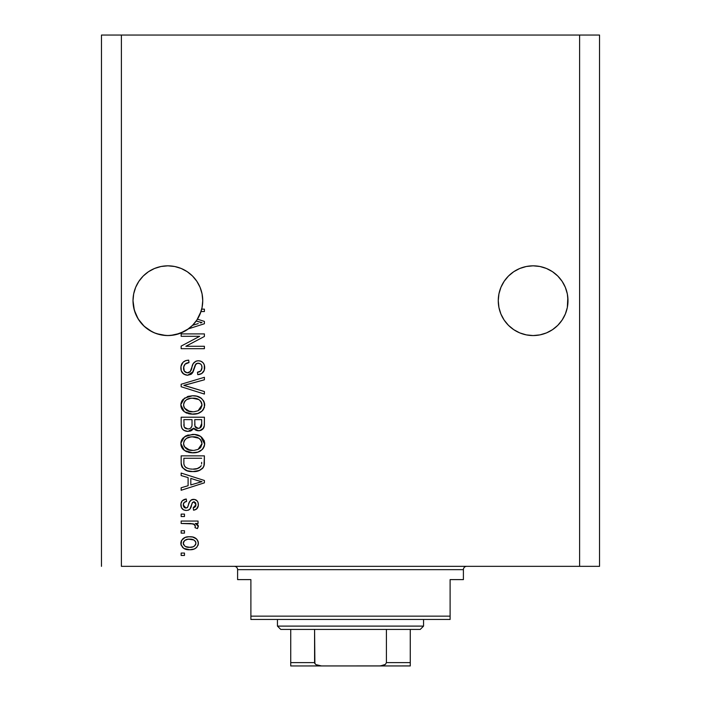 <?xml version="1.0" encoding="UTF-8"?>
<svg xmlns="http://www.w3.org/2000/svg" width="701" height="701" viewBox="0 0 701 701"><rect width="100%" height="100%" fill="white"/><g stroke="black" fill="none" stroke-linecap="round" stroke-linejoin="round"><path stroke-width="1.05" d="M192.538 276.054A34.866 34.866 0 0 0 181.217 268.483L187.237 271.699L181.217 268.483L174.672 266.494A34.866 34.866 0 0 0 174.689 266.503L167.872 265.828A34.866 34.866 0 0 0 167.854 265.828M135.67 287.331A34.866 34.866 0 0 0 135.652 287.366L138.886 281.32L143.214 276.036L138.886 281.32L143.214 276.036L148.498 271.699L143.214 276.036L148.498 271.699L154.527 268.483L148.498 271.699L154.527 268.483L161.072 266.494L154.527 268.483L161.072 266.494L167.872 265.828L174.672 266.494L167.872 265.828L174.672 266.494L181.217 268.483L187.237 271.699L192.521 276.036L196.858 281.32L200.083 287.349L202.063 293.894A34.866 34.866 0 0 0 202.063 293.877L200.083 287.349A34.866 34.866 0 0 0 200.074 287.331M154.527 268.483A34.866 34.866 0 0 0 143.206 276.054M161.072 266.494L167.872 265.828L174.672 266.494L181.217 268.483L187.237 271.699L192.521 276.036L196.858 281.32L200.083 287.349L202.063 293.894L202.738 300.694A34.866 34.866 0 0 1 201.695 309.141L204.394 309.141L204.394 311.559L201.003 311.559A34.866 34.866 0 0 1 197.437 319.174L204.394 321.4L204.394 323.748L188.42 328.857L179.999 333.378L170.658 335.446L165.865 335.499L156.489 333.65L152.073 331.775L144.222 326.315L138.15 318.92L134.32 310.166L133.006 300.694A34.866 34.866 0 0 1 167.872 265.828A34.866 34.866 0 0 1 202.738 300.694L202.063 307.494L200.083 314.03L196.858 320.059L192.521 325.343L187.237 329.68L181.217 332.905L174.672 334.885L167.872 335.56L161.072 334.885L154.527 332.905L148.498 329.68L143.214 325.343L138.886 320.059L135.661 314.03L133.672 307.494L133.006 300.694L133.672 293.894A34.866 34.866 0 0 0 133.672 293.894L135.661 287.349L133.672 293.894L135.661 287.349L138.886 281.32L135.661 287.349M533.146 265.828A34.866 34.866 0 0 0 533.111 265.828L539.928 266.494L546.473 268.483L552.502 271.699L546.473 268.483L539.928 266.494L533.128 265.828L539.928 266.494L533.128 265.828L539.928 266.494L546.473 268.483L552.502 271.699L546.473 268.483L552.502 271.699L557.803 276.054A34.866 34.866 0 0 0 546.473 268.483L552.502 271.699L557.786 276.036L562.114 281.32L565.339 287.349A34.866 34.866 0 0 0 565.33 287.331M500.926 287.331A34.866 34.866 0 0 0 500.908 287.366L504.142 281.32L508.479 276.036L504.142 281.32L508.479 276.036L513.763 271.699L508.479 276.036L513.763 271.699L519.783 268.483L526.328 266.494A34.866 34.866 0 0 0 526.302 266.503L519.783 268.483L513.763 271.699L519.783 268.483A34.866 34.866 0 0 0 508.462 276.054M557.786 276.036L562.114 281.32L565.339 287.349L567.328 293.894A34.866 34.866 0 0 0 567.319 293.877L565.339 287.349L567.328 293.894L567.994 300.694L567.828 297.277L567.328 307.494L565.339 314.03L562.114 320.059L557.786 325.343L552.502 329.68L546.473 332.905L539.928 334.885L533.128 335.56L526.328 334.885L519.783 332.905L513.763 329.68L508.479 325.343L504.142 320.059L500.917 314.03L498.937 307.494L498.262 300.694A34.866 34.866 0 0 1 533.128 265.828A34.866 34.866 0 0 1 567.994 300.694L567.328 307.494L565.339 314.03L562.114 320.059L557.786 325.343L552.502 329.68L546.473 332.905L539.928 334.885L533.128 335.56L526.328 334.885L519.783 332.905L513.763 329.68L508.479 325.343L504.142 320.059L500.917 314.03L498.937 307.494L498.262 300.694L498.937 293.894A34.866 34.866 0 0 0 498.937 293.894L500.917 287.349L498.937 293.894L500.917 287.349L504.142 281.32L500.917 287.349M498.429 297.277L498.937 293.894M202.571 304.111L202.738 301.009M121.387 566.338L579.613 566.338L579.613 35.05L121.387 35.05L121.387 566.338L121.387 35.05L101.461 35.05L101.461 566.338L101.461 35.05L579.613 35.05L579.613 566.338L599.539 566.338L599.539 35.05L599.539 566.338L121.387 566.338M519.783 268.483L513.763 271.699L519.783 268.483L526.328 266.494L533.128 265.828L526.328 266.494M181.156 336.314L199.654 336.314L181.156 336.314L181.156 333.895L204.394 333.895L204.394 336.471L185.87 346.276L204.394 346.276L204.394 348.686L181.156 348.686L181.156 346.101L199.654 336.314L181.156 346.101L181.156 348.686L204.394 348.686L204.394 346.276L185.87 346.276L204.394 336.471L204.394 333.895L181.156 333.895L181.156 336.314L181.156 333.895L204.394 333.895L204.394 336.471M187.623 375.254L183.662 374.045L181.235 370.698L180.963 366.386L183.014 362.286L185.642 360.673L188.7 360.156L188.998 362.575L185.064 364.17L183.653 367.061L184.302 371.109L187.114 372.818L190.19 371.661L193.231 363.6L195.938 361.217L198.33 360.761L200.889 361.225L203.018 362.697L204.324 364.932L204.271 370.268L201.748 373.528L197.752 374.649L197.454 372.231L200.801 370.952L201.984 367.587L201.537 365.203L200.547 363.933L197.638 363.214L195.334 364.757L192.267 373.177L190.97 374.352L187.623 375.254L193.169 371.67L195.912 363.942L198.278 363.179C200.784 363.495 202.028 364.967 201.984 367.587C201.87 370.47 200.363 372.021 197.454 372.231L197.752 374.649C202.168 374.308 204.482 371.924 204.701 367.508C204.543 363.363 202.423 361.111 198.33 360.761C194.685 361.164 192.556 363.249 191.943 367.035C191.715 370.181 190.251 372.117 187.553 372.836C184.871 372.503 183.539 370.934 183.566 368.139C183.785 364.739 185.599 362.881 188.998 362.575L188.7 360.156C183.776 360.454 181.156 363.039 180.849 367.929L180.849 367.929C180.981 372.38 183.233 374.825 187.623 375.254M187.535 386.382L204.394 391.552L204.394 394.067L181.156 386.742L181.156 384.244L204.394 377.296L204.394 379.784L183.872 385.366L204.394 391.552L204.394 394.067L204.394 391.552L183.872 385.366L204.394 379.784L204.394 377.296L181.156 384.244L181.156 386.742L181.156 384.244L204.394 377.296L204.394 379.784L187.526 384.437M180.849 404.985L181.787 401.095L182.97 399.456L188.289 396.328L192.468 395.776L196.736 396.205L201.564 398.448L204.114 401.848L204.447 407.088L202.195 410.952L197.945 413.45L191.645 414.16L186.3 412.942L183.627 411.189L181.761 408.849L180.849 404.985L184.407 411.829L192.749 414.195C199.513 414.37 203.492 411.303 204.701 405.003C203.456 398.571 199.382 395.504 192.468 395.776L184.494 398.133L180.867 404.477L180.867 405.485M180.867 444.127L181.077 441.621L182.97 438.099L187.29 435.295L194.615 434.515L200.696 436.443L204.114 440.491L204.631 444.688L203.658 447.676L202.195 449.586L197.945 452.084L191.645 452.802L186.3 451.584L183.627 449.832L181.761 447.492L180.849 443.628L184.407 450.463L192.749 452.828C199.513 453.004 203.492 449.946 204.701 443.637C203.456 437.214 199.382 434.138 192.468 434.418L184.503 436.767L180.867 443.12M181.156 475.576L188.096 477.6L181.156 475.576L181.156 473.061L204.394 480.483L204.394 482.831L181.156 490.262L181.156 487.756L188.096 485.723L188.096 477.6L188.096 485.723L181.156 487.756L181.156 490.262L204.394 482.831L204.394 480.483L181.156 473.061L181.156 475.576L181.156 473.061L204.394 480.483L204.394 482.831L181.156 490.262L181.156 487.756M184.477 555.464L181.156 555.464L181.156 553.054L184.477 553.054L184.477 555.464L184.477 553.054L181.156 553.054L181.156 555.464L181.156 553.054L184.477 553.054L184.477 555.464L181.156 555.464L184.477 555.464M189.778 549.733L183.776 548.41L181.033 544.782L181.612 540.313L185.09 537.457L188.841 536.764L192.652 537.027L196.692 539.087L198.181 541.724L198.181 544.738L196.718 547.341L194.23 549.006L189.778 549.733C194.641 549.934 197.498 547.77 198.357 543.24C197.48 538.648 194.563 536.493 189.603 536.756C184.661 536.502 181.743 538.666 180.849 543.24L180.849 543.24C181.769 547.884 184.74 550.048 189.778 549.733L190.541 549.715M184.477 533.128L181.156 533.128L181.156 530.718L184.477 530.718L184.477 533.128L184.477 530.718L181.156 530.718L181.156 533.128L181.156 530.718L184.477 530.718L184.477 533.128L181.156 533.128L184.477 533.128M193.362 523.901L181.156 523.472L181.156 521.053L198.059 521.053L198.059 523.472L195.36 523.472L198.287 525.776L197.454 528.598L195.036 527.695L195.299 525.671L194.44 524.392L189.918 523.472L193.371 523.901L195.342 526.057L195.036 527.695L197.454 528.598L198.357 526.32L195.36 523.472L198.059 523.472L198.059 521.053L181.156 521.053L181.156 523.472L181.156 521.053L198.059 521.053L198.059 523.472M184.477 516.523L181.156 516.523L181.156 514.113L184.477 514.113L184.477 516.523L184.477 514.113L181.156 514.113L181.156 516.523L181.156 514.113L184.477 514.113L184.477 516.523L181.156 516.523L184.477 516.523M186.3 510.486L183.539 509.846L181.366 507.498L180.928 503.677L182.313 500.742L186.282 499.016L186.589 501.434L184.153 502.468L183.268 504.939L184.109 507.358L185.888 508.076L187.517 507.401L189.41 502.196L191.198 499.953L194.554 499.41L197.147 500.891L198.094 502.67L198.295 505.701L196.403 509.206L193.529 510.188L193.231 507.769L195.255 506.867L195.947 504.764L195.544 502.766L193.879 501.732L192.363 502.705L189.989 509.005L188.324 510.17L186.3 510.486C189.366 510.223 191.101 508.462 191.504 505.211L192.477 502.503L193.879 501.732L195.947 504.764L193.231 507.769L193.529 510.188C196.692 509.741 198.304 507.901 198.357 504.676C198.313 501.425 196.709 499.638 193.537 499.322C190.497 499.909 188.771 501.881 188.359 505.246L187.421 507.524L185.888 508.076L183.268 504.939C183.364 502.845 184.468 501.671 186.589 501.434L186.282 499.016C182.838 499.454 181.024 501.373 180.849 504.781L180.849 504.773C180.981 508.321 182.795 510.223 186.3 510.486L186.3 510.486M181.156 462.704C182.102 469.022 186.019 471.966 192.906 471.545L187.123 470.739L182.47 467.69L181.191 463.747L181.156 455.852L204.394 455.852L204.315 464.272L203.237 467.567L199.347 470.476L192.906 471.545C197.848 471.931 201.537 470.108 203.965 466.104L204.394 455.852L181.156 455.852L181.156 462.704L181.156 455.852L204.394 455.852M181.156 424.368C181.191 428.863 183.46 431.203 187.982 431.404L183.951 430.396L181.971 428.442L181.165 425.069L181.156 417.209L204.394 417.209L204.333 425.638L202.957 428.968L200.942 430.335L197.831 430.756L195.15 429.774L193.678 428.206L191.347 430.686L187.982 431.404L193.678 428.206L198.549 430.8C202.423 430.449 204.377 428.32 204.394 424.42L204.394 417.209L181.156 417.209L181.156 424.368L181.156 417.209L204.394 417.209L204.394 424.42M599.539 35.05L579.613 35.05L599.539 35.05M180.893 542.443L181.033 541.715M181.287 540.962L181.594 540.331M182.549 539.087L183.715 538.131M186.597 537.027L188.061 536.817M192.503 537.001L195.5 538.123M193.835 537.343L194.589 537.632M195.526 538.131L196.666 539.06M197.48 540.077L198.322 542.478M198.05 541.268L198.313 542.443M198.348 542.854L198.348 543.625M198.313 544.029L198.19 544.712M198.181 544.747L197.927 545.509M198.181 544.738L196.744 547.315M196.709 547.358L195.579 548.305M192.784 549.435L191.285 549.663M188.236 549.672L188.998 549.715M185.213 549.076L184.573 548.822M182.575 547.472L184.451 548.769M181.209 545.343L181.033 544.791M181.033 544.773L180.893 544.055M180.867 543.634L180.867 542.854M190.646 539.2L189.612 539.165C192.968 538.885 195.08 540.217 195.947 543.179C195.132 546.219 193.02 547.595 189.612 547.315L193.064 546.824M185.537 546.561L189.612 547.315C186.264 547.604 184.144 546.263 183.268 543.301L184.661 545.991M185.485 539.945L187.5 539.323L184.608 540.532L183.268 543.301C184.083 540.261 186.203 538.876 189.612 539.165L186.913 539.437M186.878 539.446L187.5 539.323L186.878 539.446M194.782 545.79L195.947 543.179L195.29 541.233L195.719 542.004M195.29 541.233L194.054 540.129M194.563 540.489L193.283 539.744M193.686 539.928L188.56 539.2M192.749 546.92L194.492 546.035M193.73 546.526L195.597 544.712M185.476 539.954L184.731 540.436M197.314 524.488L198.068 525.277M197.454 528.598L195.036 527.695L195.299 525.671L195.036 527.695M194.107 524.182L193.371 523.901M181.156 523.472L190.786 523.498M181.173 502.617L181.384 502.074M181.629 501.618L181.953 501.154M182.313 500.742L182.979 500.19M183.014 500.172L183.566 499.839M184.144 499.576L185.204 499.226M186.282 499.016L186.589 501.434L184.179 502.442M183.338 504.124L183.347 505.877M185.125 507.971L187.263 507.655M187.596 507.27L188.175 505.842M188.175 505.833L188.35 505.246M188.665 504.256L188.928 503.449M188.955 503.379L189.349 502.345M189.892 501.25L191.198 499.953L193.546 499.322M191.794 499.647L192.617 499.401M195.535 499.699L196.411 500.199M198.295 505.693L198.339 505.193M198.076 506.727L197.7 507.647M197.147 508.497L194.554 510.004M193.529 510.188L193.231 507.769L194.335 507.498M195.255 506.867L195.789 505.903M195.816 505.833L195.921 504.247M195.754 503.274L195.544 502.766M194.387 501.802L192.363 502.705M192.267 502.924L191.872 504.028M191.776 504.308L192.477 502.503M191.207 506.183L190.672 507.699M190.497 508.12L190.269 508.584L190.497 508.12M190.085 508.882L189.244 509.697M188.56 510.074L188.052 510.258M183.785 509.969L182.286 508.882M183.005 509.513L181.743 508.199M181.603 507.98L181.375 507.506M181.165 506.954L180.928 505.885M184.161 499.568L183.031 500.163M180.849 504.781L180.867 505.333M191.741 504.422L191.995 503.633M185.888 508.076L184.197 507.454M183.46 506.306L183.311 505.631M198.217 482.674L201.976 481.657L197.577 480.579L201.976 481.657L200.6 481.999M190.812 478.389L197.577 480.579L190.812 478.389L190.812 484.926L190.812 478.389M201.976 481.657L190.812 484.926L201.976 481.657M204.315 464.264L204.394 462.406M204.298 464.474L204.193 465.192M203.237 467.567L202.168 468.776M200.801 469.758L197.244 471.125M196.21 471.317L194.598 471.493M191.671 471.519L190.874 471.466M189.98 471.37L190.812 471.458M187.088 470.73L186.343 470.45M182.453 467.672L182.129 467.146M181.945 466.796L181.594 465.893M181.568 465.815L181.322 464.763M181.296 464.64L181.165 463.221M185.896 470.266L188.735 471.168M201.599 464.018L201.678 462.345M200.582 466.629L201.222 465.63C199.207 468.294 196.446 469.46 192.933 469.135L197.621 468.513L200.582 466.629L197.042 468.689M189.34 468.803L190.234 468.96M186.843 468.031L187.255 468.207C184.792 467.111 183.662 465.184 183.872 462.415L183.872 458.27L201.678 458.27L183.872 458.27L183.872 462.415M184.056 464.518L184.319 465.473M184.521 465.946L186.045 467.593M185.204 466.901L185.686 467.339M185.8 467.418L188.63 468.645M185.379 436.197L186.317 435.707M187.377 435.26L188.289 434.97M194.668 434.524L196.701 434.83M200.784 436.504L204.683 444.171M204.447 445.722L204.122 446.703M202.983 448.71L202.212 449.578M200.784 450.725L200.258 451.05M197.954 452.084L197.226 452.303M196.946 452.373L195.903 452.583M194.843 452.732L193.835 452.802M191.653 452.802L192.749 452.828M190.506 452.715L188.394 452.32M186.983 451.865L185.721 451.295M182.97 449.183L181.769 447.51M181.743 447.448L181.077 445.652M181.06 445.573L180.928 444.837M180.919 442.445L181.06 441.674M181.077 441.595L181.778 439.746M181.804 439.702L182.952 438.116M181.077 441.621L180.902 442.62M202.773 448.964L203.658 447.676M204.683 443.102L204.639 442.568M204.447 441.507L204.114 440.491M200.872 447.142L201.984 443.663L200.688 439.816L198.83 438.186L192.433 436.837C197.796 436.46 200.977 438.738 201.984 443.663L198.076 449.411L200.346 447.799M200.32 447.834L198.076 449.411L194.168 450.366M184.381 446.686L187.43 449.42L192.819 450.419C187.623 450.682 184.538 448.412 183.566 443.61L184.381 446.686L189.699 450.138M188.718 449.902L187.78 449.569M186.51 438.344L184.345 440.622L183.566 443.61C184.477 438.94 187.43 436.679 192.433 436.837L189.918 437.038M186.475 438.37L190.874 436.907L187.404 437.836M183.758 445.196L184.012 445.95M185.292 439.369L184.898 439.825M184.345 440.622L183.767 442.042M204.385 425.06L204.14 426.804M203.938 427.426L203.702 427.943M203.667 428.004L199.767 430.686M197.2 430.659L195.824 430.177M195.754 430.142L195.202 429.809M194.598 429.327L193.958 428.609M193.266 428.994L191.391 430.659M190.383 431.071L189.734 431.238M186.571 431.299L185.222 430.975M185.003 430.896L182.83 429.547M183.934 430.388L181.98 428.451M181.217 425.761L181.165 425.078M192.021 424.079L192.013 424.534L192.021 424.079C192.223 427.093 190.865 428.723 187.956 428.986C190.865 428.723 192.223 427.093 192.021 424.079L192.021 419.627L192.021 424.079M191.951 425.454L192.013 424.534M185.406 428.337L187.956 428.986L184.468 427.373M201.608 425.305L201.678 423.579C202.046 426.462 200.88 428.066 198.173 428.381L200.6 427.619L201.555 425.735M197.121 428.276L198.173 428.381L194.957 426.269L194.738 419.627L201.678 419.627L201.678 423.579L201.678 419.627L194.738 419.627L194.957 426.269L196.972 428.241M199.785 428.101L201.678 423.579M195.413 427.181L196.166 427.908M183.872 419.627L192.021 419.627L183.872 419.627L184.161 426.76L183.872 419.627M184.757 427.759L186.221 428.723L188.876 428.916L190.558 428.232L191.802 426.357M183.96 425.91L184.161 426.76M194.738 423.895L194.773 425.086M194.957 426.269L195.15 426.751M196.175 427.908L197.647 428.355M198.173 428.381L199.031 428.311M187.377 396.626L188.262 396.337M194.668 395.881L196.744 396.205M200.793 397.87L203.641 400.884M204.447 402.882L204.683 404.459M204.701 405.003L204.683 405.529M204.447 407.088L204.122 408.078M203.658 409.034L202.773 410.33M202.983 410.067L202.212 410.944M201.52 411.548L200.258 412.407M199.128 412.994L197.226 413.66M196.902 413.739L195.912 413.94M194.843 414.089L193.835 414.168M190.497 414.072L188.411 413.686M186.983 413.231L185.721 412.652M182.97 410.549L181.769 408.867M181.743 408.814L181.077 407.009M181.06 406.939L180.928 406.168M180.919 403.811L181.06 403.031M181.077 402.979L181.778 401.112M181.804 401.06L182.979 399.447M201.564 398.448L200.696 397.809M200.872 408.508L201.984 405.02L200.688 401.174L198.83 399.552L192.433 398.194C197.796 397.817 200.977 400.096 201.984 405.02L198.076 410.768L200.346 409.165M200.32 409.191L198.076 410.768L194.168 411.724M184.381 408.052L187.43 410.777L192.819 411.776C187.623 412.048 184.538 409.77 183.566 404.968L184.381 408.052L189.699 411.505M188.718 411.259L187.78 410.935M186.51 399.71L184.345 401.98L183.566 404.968C184.477 400.297 187.43 398.045 192.433 398.194L189.918 398.396M186.475 399.728L190.874 398.264L187.404 399.193M201.914 405.949L201.932 404.197M183.758 406.562L184.012 407.307M185.292 400.735L184.898 401.182M181.156 386.742L204.394 394.067L181.156 386.742M185.967 384.849L187.535 384.428M180.963 366.36L181.349 364.87M182.979 362.321L183.951 361.514M185.686 360.656L186.37 360.454M188.7 360.156L188.998 362.575L188.464 362.636L188.998 362.575M188.455 362.636L187.929 362.724M186.878 363.004L185.064 364.17M185.861 363.495L185.082 364.143M184.416 365.011L183.942 365.975M183.925 366.01L183.618 368.998M183.644 369.208L183.916 370.338M187.114 372.818L188.043 372.809M188.543 372.722L190.024 371.845M190.435 371.32L190.716 370.82M191.943 367.035L191.084 369.891M192.95 364.143L193.222 363.6M193.949 362.61L195.947 361.208M196.35 361.059L197.717 360.787M198.979 360.787L198.33 360.761M199.61 360.866L200.276 361.015M200.889 361.225L202.177 361.944M201.555 361.541L202.247 361.996M203.798 363.749L204.228 364.66M204.324 364.923L204.613 366.211M204.701 367.508L204.674 366.86M204.271 370.268L203.605 371.67M201.757 373.519L200.652 374.089M199.811 374.36L199.207 374.5M197.752 374.649L197.454 372.231L198.716 372.038M201.441 370.075L201.923 368.507M201.932 368.463L201.941 366.781M201.8 365.975L201.608 365.37M198.269 363.179L197.051 363.328M196.429 363.574L195.912 363.942M195.325 364.757L195.123 365.212M194.168 368.454L193.844 369.664M193.537 370.68L193.371 371.162M193.169 371.67L192.766 372.45M192.582 372.748L191.706 373.782M191.645 373.826L190.996 374.334M186.203 375.123L182.689 373.212M182.584 373.098L181.568 371.574M181.06 370.04L180.946 369.409M185.642 360.673L184.827 361.015M182.199 363.223L181.717 364.021M193.844 369.672L194.37 367.631M194.51 367.07L194.668 366.509M197.91 372.187L197.454 372.231M204.604 368.901L204.674 368.209M192.293 365.861L192.118 366.439M204.394 346.276L204.394 348.686L181.156 348.686L181.156 346.101M204.394 321.4L204.394 323.748L204.394 321.4L197.437 319.174A34.866 34.866 0 0 1 196.184 321.049L201.976 322.574L200.6 322.916M198.217 323.59L192.565 325.308A34.866 34.866 0 0 1 188.42 328.857L204.394 323.748M199.759 322.11L196.184 321.049A34.866 34.866 0 0 1 192.565 325.308L197.2 323.897M204.394 309.141L201.695 309.141A34.866 34.866 0 0 1 201.003 311.559L204.394 311.559L204.394 309.141L204.394 311.559M186.51 546.929L190.146 547.306M195.789 544.221L195.903 542.662M183.89 541.312L183.417 542.259M183.303 542.776L183.303 543.827M183.434 544.327L183.644 544.808M190.768 469.022L192.214 469.118M192.933 469.135L194.124 469.109M197.621 468.513L198.707 468.058M199.119 467.83L199.715 467.436M201.914 444.574L201.932 442.83M201.783 442.016L201.52 441.236M201.161 440.491L200.688 439.816M194.081 436.889L190.874 436.907M183.566 443.61L183.618 444.408M191.215 450.349L193.494 450.401M183.872 424.42L183.925 425.603M184.284 427.032L185.187 428.18M201.783 403.382L201.52 402.593M201.161 401.857L200.688 401.174M194.081 398.256L190.874 398.264M184.345 401.98L183.758 403.425M183.566 404.968L183.618 405.774M191.215 411.715L193.494 411.767M200.53 322.933L201.976 322.574L200.863 322.364M188.42 328.857L192.521 325.343L196.858 320.059L201.003 311.559A34.866 34.866 0 0 1 133.006 300.694L133.172 304.111M567.328 293.894L567.828 297.277M202.063 293.894L202.571 297.277M181.217 268.483L187.237 271.699M133.172 297.277L133.672 293.894M133.672 307.494A34.866 34.866 0 0 0 133.681 307.511L135.652 314.022A34.866 34.866 0 0 0 135.67 314.057M143.214 325.343L143.206 325.334A34.866 34.866 0 0 0 152.038 331.757M152.108 331.792A34.866 34.866 0 0 0 154.527 332.905L156.376 333.606M151.915 331.696L148.498 329.68L151.915 331.696M174.672 334.885L174.645 334.894A34.866 34.866 0 0 0 174.698 334.885L175.346 334.745M175.53 334.701L184.284 331.45L181.2 332.914M184.477 331.354L188.245 328.988M201.187 310.964L202.063 307.511A34.866 34.866 0 0 0 202.063 307.494L202.063 307.511M202.738 300.694A34.866 34.866 0 0 1 201.003 311.559M156.586 333.685L161.037 334.885M508.462 325.334A34.866 34.866 0 0 0 519.783 332.905L513.763 329.68L519.783 332.905L513.763 329.68L519.783 332.905L526.328 334.885A34.866 34.866 0 0 0 526.311 334.885M539.954 334.885L546.473 332.905L552.502 329.68L546.473 332.905L552.502 329.68L557.786 325.343L562.114 320.059L565.339 314.03L567.328 307.494A34.866 34.866 0 0 1 567.319 307.511M567.828 304.111L567.994 300.694A34.866 34.866 0 0 1 533.128 335.56A34.866 34.866 0 0 1 498.262 300.694L498.429 304.111M498.937 307.511A34.866 34.866 0 0 1 498.937 307.494L500.917 314.03A34.866 34.866 0 0 1 500.908 314.022M546.473 332.905A34.866 34.866 0 0 0 557.803 325.325M184.284 331.45L181.217 332.905A34.866 34.866 0 0 0 192.538 325.325M234.283 566.338A3.321 3.321 0 0 1 237.604 569.659L237.604 579.613L250.888 579.613L250.888 616.144L450.112 616.144L450.112 579.613L463.396 579.613L463.396 569.659A3.321 3.321 0 0 1 466.717 566.338A3.321 3.321 0 0 0 463.396 569.659L237.604 569.659A3.321 3.321 0 0 0 234.283 566.338M462.555 579.613L450.112 579.613L450.112 619.465L250.888 619.465L450.112 619.465L450.112 616.144L250.888 616.144L250.888 579.613L237.604 579.613L237.604 569.659L463.396 569.659L463.396 579.613L462.555 579.613L463.396 579.613M250.888 616.144L250.888 619.465L250.888 616.144M410.269 663.234L410.269 662.629L386.417 662.629L386.417 629.428L420.232 629.428L423.553 626.107L277.447 626.107L280.768 629.428L386.417 629.428L280.768 629.428L277.447 626.107L423.553 626.107L423.553 619.465L423.553 626.107L420.232 629.428L386.417 629.428L386.417 662.629L385.41 664.408L383.535 665.363L379.451 665.95L321.549 665.95L315.888 664.618M277.447 619.465L277.447 626.107L277.447 619.465M410.269 662.629L410.269 629.428L410.269 665.915L410.269 662.629L386.417 662.629L385.41 664.408L380.494 665.915L290.731 665.95L321.549 665.95L317.439 665.354L315.59 664.399L314.583 662.629L314.583 629.428L314.88 663.628M314.688 663.234L314.583 662.629L290.731 662.629L290.731 665.95M290.731 663.628L290.731 629.428L290.731 662.629L314.583 662.629M410.269 665.95L379.451 665.95L410.269 665.915"/></g></svg>
